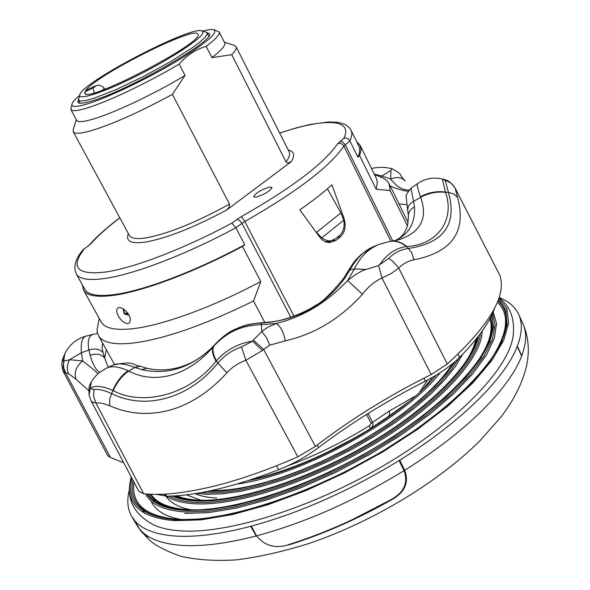 <?xml version="1.0" encoding="UTF-8"?>
<svg xmlns="http://www.w3.org/2000/svg" width="590" height="590" viewBox="0 0 590 590"><rect width="100%" height="100%" fill="white"/><g stroke="black" fill="none" stroke-linecap="round" stroke-linejoin="round"><path stroke-width="0.89" d="M165.407 494.081L166.594 496.197L156.439 494.354M317.177 445.059L318.548 447.53C306.439 456.579 293.186 463.969 278.782 469.692L276.496 465.768M458.061 354.111L459.551 357.429C450.967 365.911 439.572 373.824 425.368 381.147L423.959 378.168M318.548 447.53C351.161 422.956 386.767 400.831 425.368 381.147M499.87 275.397L455.045 187.959L457.582 197.473C466.749 231.354 452.25 252.129 414.099 259.806C408.575 260.684 403.442 263.435 398.7 268.044L391.207 273.524L381.981 278.001C374.436 281.511 367.931 286.924 362.452 294.255L347.687 280.508L354.841 275.029L362.489 270.596L378.625 265.53L381.981 278.001L378.625 265.53L388.736 258.376L392.778 261.208L398.7 268.044L447.286 364.015C489.28 325.518 506.81 295.981 499.87 275.397L455.178 188.291C453.039 184.294 449.735 181.727 445.266 180.57L442.316 178.984L445.472 192.008C436.696 190.902 428.362 192.473 420.471 196.736C417.573 188.158 416.577 183.792 417.477 183.645L411.245 188.004C410.876 188.151 411.658 192.606 413.59 201.367C409.29 203.838 407.351 206.972 407.764 210.77L408.369 215.992C407.911 227.769 406.96 227.246 404.46 232.445C402.461 235.889 399.327 238.633 395.049 240.683M93.965 389.614C98.191 388.832 104.024 390.13 111.473 393.493C145.007 410.478 188.844 398.995 217.843 363.108C224.502 355.431 232.379 350.032 241.472 346.905L252.623 341.182L253.346 340.046L263.642 349.42L262.41 350.482L252.623 341.182C238.272 343.328 226.199 349.855 216.412 360.778L216.051 361.183C190.01 394.481 143.355 406.761 113.243 390.661L112.83 390.484C102.387 385.897 94.828 385.196 90.152 388.382L93.965 389.614L93.604 396.399L95.816 402.815L92.814 402.41L91.074 400.853L138.739 491.175L143.672 493.749C160.996 495.563 183.114 493.351 210.011 487.126C237.143 480.71 266.407 470.606 297.81 456.822L315.385 446.446C350.305 419.534 388.913 395.566 431.202 374.525L447.286 364.015M123.76 462.796L110.419 457.449L107.712 455.62L62.798 370.623L61.692 364.096L62.923 358.418L63.558 361.464L63.971 361.102L63.455 364.568L63.757 368.086L65.697 373.005L65.195 373.013L64.074 370.704L63.108 366.545L64.701 354.044C69.296 344.7 76.486 338.712 86.273 336.064M494.678 308.12C489.619 322.428 477.915 338.859 459.551 357.429M278.782 469.692C233.832 486.957 196.433 495.792 166.594 496.197M253.346 340.046L261.798 331.499L266.37 337.414L269.829 345.15L263.642 349.42L315.385 446.446M262.41 350.482L245.875 360.254C238.264 363.057 231.929 367.231 226.885 372.792L217.843 363.108L216.412 360.778C212.673 353.72 211.994 348.609 214.377 345.452C227.548 331.86 241.376 325.333 261.414 324.662L261.798 331.499L267.58 327.332L275.995 323.586C280.294 325.702 283.399 331.455 285.309 340.843L269.829 345.15M91.487 381.457L89.105 394.85L91.067 400.853M63.971 361.102L69.532 359.745C67.002 364.502 66.655 369.126 68.506 373.61L65.697 373.005L110.419 457.449M86.442 336.027L86.509 336.005C82.253 336.912 80.55 342.48 81.405 352.724L69.532 359.745L82.674 360.903C76.169 366.265 73.927 372.349 75.94 379.156L68.506 373.61M391.819 168.526C404.865 175.968 396.76 172.435 405.323 181.064L405.323 181.064C401.576 177.207 396.687 176.543 390.654 179.095L390.941 170.392L391.819 168.526L383.965 167.331C377.843 167.346 373.721 167.774 371.612 168.615M409.032 189.965C402.867 190.393 396.738 186.765 390.654 179.095L381.575 175.879L374.296 174.072M390.941 170.392L380.454 176.926M216.088 343.299L216.036 343.351C222.74 336.573 228.861 332 234.385 329.633C241.494 326.698 244.267 324.456 261.171 322.774L261.414 324.662L275.995 323.586C302.877 316.941 326.779 302.582 347.687 280.508L354.406 268.893C361.198 255.345 368.374 249.223 378.913 244.385L390.101 241.376C395.838 240.617 401.244 242.372 406.333 246.62C395.89 247.948 386.937 254.039 379.481 264.903M365.158 269.401L354.406 268.893L349.944 269.866L345.246 277.58C327.598 302.427 302.832 317.287 270.95 322.17L261.318 323.003C242.756 324.124 227.622 330.961 215.903 343.498L209.804 349.745C188.83 368.529 166.151 375.152 141.77 369.62L134.771 367.349C124.719 363.514 117.211 362.865 112.24 365.402L106.141 368.344C96.981 373.632 97.107 374.871 95.757 375.97L92.018 380.653M388.736 258.376C394.312 252.734 400.875 249.437 408.413 248.486C443.968 242.947 457.309 224.23 448.422 192.355L445.561 192.362C454.912 219.251 438.746 244.467 406.739 246.576C401.775 242.365 396.561 240.587 391.074 241.251L390.838 241.281M406.739 246.576L411.643 252.557L414.099 259.806M445.561 192.362C436.843 191.367 428.554 193.019 420.677 197.303L420.471 196.736M398.486 239.901L398.611 239.865C420.759 232.423 428.111 218.241 420.677 197.303L413.59 201.367L414.468 207.046C410.316 209.221 408.28 212.208 408.369 215.992M90.152 388.382L89.105 394.872M226.885 372.792C209.597 391.878 190.423 404.379 169.337 410.271C148.348 415.633 128.443 414.114 109.637 405.699L109.755 398.921L112.83 390.484C116.628 381.612 121.732 375.034 128.148 370.741L128.804 371.066C155.037 384.99 188.874 375.756 213.75 346.168L214.377 345.452M106.148 368.344C111.252 365.608 118.583 366.412 128.148 370.741M113.243 390.661C117.152 381.855 122.337 375.321 128.804 371.066L134.771 367.349L140.309 366.257L146.969 368.271L141.77 369.62M216.051 361.183C212.171 354.295 211.404 349.287 213.75 346.168L216.036 343.351L209.804 349.745M102.645 343.144L102.004 347.023L102.97 352.466C99.54 348.904 94.857 348.1 88.92 350.062L81.405 352.724L82.674 360.903C90.735 367.12 95.853 371.405 98.028 373.772M261.171 322.774L270.699 321.911C288.097 320.459 310.495 309.271 315.436 305.458C321.535 302.869 330.916 293.82 343.594 278.318L348.284 270.781L349.944 269.866C356.707 257.815 364.981 249.894 374.775 246.111L377.268 245.079M343.594 278.318L345.246 277.58M414.468 207.046C415.412 222.762 409.047 233.957 395.366 240.624M406.827 204.745L398.965 203.875M390.219 186.02C398.257 189.353 404.209 191.079 408.081 191.204M102.97 352.466L104.614 357.99C101.074 354.022 96.259 353.13 90.167 355.32L88.92 350.062C87.202 340.71 88.751 335.43 93.581 334.213L95.329 334.021M99.614 372.445C95.993 370.107 92.844 364.399 90.167 355.32M106.333 349.767L104.614 357.99L108.28 367.327M457.582 197.473L453.894 194.066L448.422 192.355L445.266 180.57M362.452 294.255C340.371 318.6 314.654 334.132 285.309 340.843M241.472 346.905L245.875 360.254L297.81 456.822M109.637 405.699L101.982 403.184L95.816 402.815L143.672 493.749M64.701 354.044L62.923 358.418M65.195 373.013L63.469 372.084M88.795 390.676L75.94 379.156M123.074 308.747L124.047 313.356L127.72 313.12M125.006 314.175L129.011 315.141M129.446 489.516C126.658 500.018 127.455 509.067 131.835 516.678L133.694 518.957L140.236 530.248C143.451 534.282 146.46 536.553 149.27 537.055M133.48 519.141C140.567 528.692 154.182 534.304 174.308 535.986C194.781 537.483 220.232 534.252 250.662 526.31L251.318 526.14C300.251 512.725 349.501 490.873 399.069 460.576L399.732 460.163L404.696 470.252C409.136 482.259 405.028 491.964 392.357 499.369C357.761 518.964 323.239 534.157 288.783 544.946L288.724 544.718M82.453 285.044L83.485 290.037L101.215 321.985C104.6 328.077 114.438 330.385 130.715 328.925C160.156 326.233 211.773 307.759 260.773 281.533L253.53 300.996C202.466 326.049 161.107 340.201 129.461 343.446C112.425 344.767 102.092 342.163 98.464 335.636L97.298 332.421L97.07 329.522L99.238 318.416M118.339 316.048C121.245 320.879 124.394 323.401 127.787 323.6L129.217 323.032C130.781 320.827 130.663 318.106 128.863 314.876C125.795 310.082 122.499 307.648 118.981 307.589L117.646 308.113C116.252 310.178 116.481 312.825 118.339 316.048M83.485 290.037C86.597 295.634 96.214 297.456 112.336 295.509C141.489 291.954 193.129 272.786 242.46 246.436L244.747 244.747C195.231 271.481 142.802 291.099 113.428 294.69C97.431 296.63 87.888 294.83 84.798 289.277L76.221 273.804C79.178 279.122 88.611 280.693 104.533 278.51C133.768 274.498 186.204 254.533 235.889 227.755L244.747 244.747M408.214 402.188L388.596 416.334M269.431 187.096C260.684 189.965 255.411 193.203 253.626 196.824L256.156 197.112C264.954 194.243 270.242 190.998 272.019 187.369L269.431 187.096M84.252 248.877L88.633 245.61L84.252 248.877C69.996 267.602 77.12 275.316 105.61 272.019C133.782 267.985 183.969 248.84 231.789 223.19L235.889 227.755L241.959 223.352L239.577 220.446L236.959 219.458L241.561 216.552L244.835 221.53L241.959 223.352L290.789 317.309M224.362 42.229L234.215 45.356L236.052 46.625C236.841 48.21 235.403 50.888 231.745 54.671L286.017 161.881L287.042 162.752L288.267 162.877L291.305 161.616L226.722 209.988L229.186 207.09L229.495 204.103L172.42 94.378C138.834 112.535 111.34 124.756 89.931 131.046C80.07 133.724 74.51 133.952 73.241 131.74L73.248 129.505L76.302 119.63M172.42 94.378L185.031 75.446C154.167 94.112 112.41 113.767 91.922 119.431C82.88 121.975 77.792 122.27 76.671 120.316L70.837 109.504L72.002 104.032M185.031 75.446L179.154 64.067C148.179 82.659 106.384 102.446 85.97 108.331C76.951 110.964 71.914 111.355 70.837 109.504M202.842 31.1C208.108 29.662 211.729 29.198 213.705 29.699C218.735 32.723 205.549 43.748 174.153 62.761C144.351 80.329 106.215 98.301 86.693 104.113C75.859 107.284 70.992 107.159 72.098 103.729C72.813 101.819 75.262 99.113 79.451 95.609M206.839 32.531L209.258 33.549C217.282 39.257 127.219 91.148 91.354 101.104C83.279 103.508 78.758 103.899 77.799 102.277L78.345 99.71M129.557 485.776C127.978 502.437 136.084 515.505 153.865 524.975C160.79 528.131 169.522 530.078 180.068 530.83C226.619 534.385 310.458 508.55 383.566 465.635C456.749 422.757 507.371 370.218 512.946 337.251C515.291 319.603 510.638 306.476 498.985 297.869M131.135 476.772L129.667 484.493C127.492 505.719 142.389 517.777 174.36 520.675L200.925 519.886L232.556 514.546L268.089 504.686L306.062 490.578L344.789 472.789L382.482 452.095L417.403 429.468L448.017 405.964L473.099 382.652L491.802 360.512L503.661 340.401L508.61 322.988L506.876 308.747L498.956 297.972M399.732 460.163C461.048 422.182 505.269 377.917 517.201 346.478L517.334 346.131C522.135 333.446 522.593 322.885 518.706 314.426C515.136 306.844 508.61 301.195 499.118 297.478M521.634 356.006L517.201 346.478M256.185 535.904L250.662 526.31M148.171 536.399C145.752 535.595 143.171 533.471 140.435 530.041M251.318 526.14L256.399 535.698L250.875 526.11M399.496 460.156L404.438 470.208L406.171 475.533C407.012 485.695 402.351 493.579 392.188 499.177C357.621 518.75 323.121 533.935 288.687 544.725C275.471 548.84 264.74 545.89 256.51 535.875M138.473 527.549L137.057 525.469L138.547 527.711M138.444 527.541L133.333 518.935M517.334 346.131L521.7 355.519M288.687 544.725L288.436 544.666C322.937 533.854 357.511 518.639 392.151 499.015C404.408 491.817 408.361 482.347 404.002 470.614L404.696 470.252C435.523 450.9 461.262 431.069 481.905 410.758C502.193 390.528 515.453 372.275 521.678 355.984C526.479 343.107 526.9 332.354 522.939 323.733L518.706 314.426M138.702 527.917C145.863 537.638 159.536 543.412 179.736 545.249C200.298 546.893 225.83 543.788 256.333 535.919C305.273 522.74 354.509 500.984 404.032 470.665M404.002 470.614L399.069 460.576M315.458 231.265L322.265 238.367L327.354 240.727L330.658 240.845L335.629 238.729L339.56 235.543C343.432 231.936 344.833 226.811 343.771 220.159L340.88 212.931L327.421 188.8M325.223 241.649L330.658 240.845M332.281 240.491L335.968 240.381L329.707 242.608C325.783 242.534 322.42 240.668 319.632 237.01L299.845 209.833C312.523 201.028 323.224 192.687 331.956 184.825L343.793 217.621C346.315 225.623 345.246 231.958 340.585 236.634L337.244 237.431M327.752 242.438L331.226 240.757M79.665 94.909L78.477 100.153L80.815 101.104L85.956 100.507L93.744 98.353L115.847 89.717L143.178 76.671L170.458 61.692L192.414 47.709L200.062 41.934L205.04 37.325L207.179 34.073L207.127 32.9L205.947 32.089L202.149 30.879M203.019 32.679L201.891 30.798C190.695 25.982 86.826 79.775 80.152 93.81L79.746 94.651C77.076 101.089 103.42 92.623 137.241 75.616C171.041 58.698 201.736 38.483 203.019 32.679M85.602 90.668C94.717 75.911 195.622 25.001 197.842 34.168C206.139 41.315 85.956 104.142 84.82 93.257L84.894 91.885L92.895 87.903C96.576 85.779 96.804 85.38 93.574 86.701L85.602 90.668L93.574 86.701M85.373 93.758L84.894 91.885M214.008 29.795L219.163 31.963L224.716 42.915C225.786 45.29 221.516 50.187 211.906 57.606L231.745 54.671M219.163 31.963C220.181 34.22 215.844 39.014 206.161 46.345L211.906 57.606M179.154 64.067C186.823 55.261 195.828 49.354 206.161 46.345M83.456 249.305L82.961 249.806C75.439 258.767 73.189 266.769 76.221 273.804M279.66 133.016L295.642 128.059L310.119 124.475L328.608 121.931L338.225 122.351L344.973 124.357L349.11 127.388L351.013 130.147L358.816 146.018C360.217 148.857 359.907 152.559 357.887 157.124L349.885 140.899C348.565 138.539 346.573 137.647 343.911 138.215C353.381 118.435 324.19 118.044 279.712 133.134M368.079 413.509L372.6 422.3L389.098 411.149L389.599 412.978L389.481 414.984L388.574 416.348L370.299 428.694L369.465 425.7L371.169 423.391L366.567 414.453M388.736 416.23L370.395 428.628C372.71 426.99 373.448 424.881 372.6 422.3L371.169 423.391M419.682 392.195L427.625 379.982M432.772 377.158L423.096 388.98M389.098 411.149L415.463 396.015M335.968 240.381L340.585 236.634M260.773 281.533L242.46 246.436M264.836 322.531L253.53 300.996M374.51 174.507L383.522 178.276L387.114 180.909L389.083 183.704L390.138 190.614L376.125 189.169L359.635 155.686L357.887 157.124M390.138 190.614L407.373 225.778M376.125 189.169L377.342 183.092L376.59 178.8L360.188 145.376L356.685 141.681M359.635 155.686L361.043 149.956L360.188 145.376M186.293 494.848L201.175 500.254M194.951 493.646C200.659 496.168 207.923 497.621 216.744 497.997M165.989 496.197C170.54 503.019 178.962 507.57 191.263 509.849M151.047 501.006C155.303 510.549 165.443 516.737 181.469 519.569M431.202 374.525L381.981 278.001M128.244 313.858L125.22 314.197L124.379 313.497L123.694 309.145M351.397 520.107L392.166 499.074M395.16 497.311L397.299 496.028M325.953 452.958L355.593 437.463M229.495 204.103C196.677 222.128 169.286 233.316 147.301 237.667C137.131 239.37 131.135 238.596 129.313 235.358L73.241 131.74M226.722 209.988C194.508 227.202 167.811 237.829 146.622 241.885C131.349 244.216 125.264 241.465 128.369 233.625M236.959 484.036C301.261 475.747 405.131 418.605 440.273 372.607M211.419 490.555C231.605 490.946 256.672 485.99 286.607 475.68M396.694 418.133C422.905 398.936 441.541 380.786 452.611 363.676M207.341 491.404L222.437 490.969L239.673 488.645L258.708 484.427L279.144 478.379L300.531 470.599L322.369 461.255L344.14 450.546L365.321 438.739L385.403 426.113L403.929 412.978L420.464 399.644L434.683 386.428L446.313 373.632L455.17 361.515M201.36 492.562L206.707 492.908L222.342 492.451L240.241 489.988L260.035 485.518L281.29 479.102L303.496 470.872L326.115 460.989L348.587 449.705L370.328 437.301L390.801 424.099L409.504 410.419L426.002 396.627L439.956 383.043L451.084 369.989L459.219 357.754M206.957 491.492L222.364 491.064L239.636 488.734L258.722 484.501L279.21 478.431L300.649 470.628L322.538 461.247L344.361 450.509L365.579 438.665L385.698 426.002L404.239 412.83L420.788 399.467L435 386.229L446.615 373.404L455.443 361.279M196.396 493.417L206.176 494.317L222.342 493.837L240.89 491.234L261.429 486.507L283.466 479.729L306.476 471.041L329.84 460.643L352.96 448.791L375.211 435.803L396.008 422.042L414.829 407.86L431.224 393.633L444.831 379.724L455.392 366.471L462.752 354.17M176.734 495.77C182.782 498.307 190.386 499.782 199.553 500.195L205.077 500.298M173.851 495.954C179.98 498.565 187.723 500.084 197.082 500.512C236.988 502.474 307.102 480.135 368.138 444.314C429.232 408.501 472.243 364.834 477.708 337.096M169.286 496.146C175.879 499.76 184.795 501.839 196.035 502.385C237.246 504.516 310.539 480.769 373.131 443.223C435.803 405.699 477.93 360.741 480.467 333.461M172.45 496.028C178.718 498.86 186.757 500.512 196.566 500.962C236.841 502.975 307.81 480.267 369.325 443.982C430.899 407.712 473.777 363.661 478.564 335.99M163.681 494.169C170.436 499.841 181.042 503.049 195.496 503.801C237.623 506.058 313.179 481.285 376.789 442.529C440.494 403.803 481.801 358.005 482.141 331.145M149.469 494.191L154.101 499.435L160.532 503.72C167.103 507.135 175.96 509.155 187.119 509.775C230.299 512.334 308.585 487.37 375.793 447.316C443.142 407.373 488.542 358.956 491.684 330.592L491.905 323.586L490.644 317.332M150.988 494.258C157.043 503.403 169.647 508.565 188.8 509.753L196.485 509.893M147.935 494.103C153.946 503.528 166.734 508.853 186.307 510.077C233.736 513.027 322.479 482.561 392.704 436.991C463.106 391.465 501.205 340.939 491.396 315.842M145.487 493.919C150.966 504.568 164.219 510.579 185.245 511.965L208.41 511.25L235.705 506.832L266.252 498.72L298.953 487.126L332.561 472.42L365.741 455.163L397.151 436.047L425.567 415.854L449.949 395.389L469.478 375.447L483.645 356.729L492.178 339.84L495.084 325.267L492.576 313.334M147.021 494.044C152.913 503.772 165.834 509.266 185.784 510.534L208.528 509.834L235.27 505.534L265.19 497.658L297.242 486.381L330.223 472.081L362.865 455.274L393.877 436.615L422.071 416.85L446.431 396.76L466.166 377.091L480.732 358.536L489.855 341.699L493.498 327.044L491.839 314.92M132.912 480.135C130.073 494.833 135.287 505.792 148.562 512.998C155.472 516.552 164.698 518.706 176.24 519.443C222.423 522.6 307.154 495.925 380.189 452.545C453.371 409.283 502.628 356.81 506.139 326.064C507.452 315.414 504.723 306.992 497.953 300.789M134.004 482.207C130.936 504.067 145.583 516.464 177.929 519.407L188.07 519.613M131.887 478.195C126.26 502.562 140.767 516.412 175.407 519.746L201.632 518.964L232.821 513.713L267.853 504.03L305.303 490.179L343.513 472.708L380.764 452.36L415.345 430.081L445.767 406.908L470.813 383.861L489.634 361.928L501.758 341.942L507.09 324.552L505.851 310.252L498.484 299.344M403.936 470.473L404.607 470.06M489.014 362.282C507.843 334.788 510.638 314.772 497.385 302.22M184.7 513.396L208.292 512.673L236.118 508.138L267.277 499.804L300.62 487.878L334.84 472.782L368.536 455.089L400.33 435.531L428.952 414.918L453.334 394.098L472.656 373.89L486.418 355.018L494.368 338.1L496.551 323.608L493.211 311.874M476.233 363.647C489.044 345.194 493.587 330.238 489.877 318.792M463.452 365.225C470.119 355.667 474.272 347.045 475.909 339.361M318.504 235.454L319.197 235.344M316.528 232.371L340.88 212.931M104.696 89.311L104.224 88.426L102.741 90.041M94.252 92.814L92.895 87.903M236.052 46.625L289.137 151.8C290.287 154.108 289.248 157.471 286.017 161.881M288.252 150.037C294.167 151.328 295.192 155.192 291.305 161.616M231.789 223.19L236.959 219.458M88.035 245.882L91.266 243.294L88.633 245.61M119.859 217.894C107.682 227.113 98.154 235.58 91.266 243.294M351.013 130.147C352.348 132.861 351.972 136.445 349.885 140.899L343.845 146.062C330.105 166.461 297.102 191.617 244.835 221.53L293.968 316.196M241.561 216.552C292.168 187.635 324.22 163.327 337.731 143.636L343.911 138.215M339.914 141.416L342.82 142.028L345.209 144.675L392.829 241.037M337.731 143.636C340.334 142.876 342.377 143.687 343.845 146.062L390.927 241.273M321.69 237.895L343.771 220.159M343.151 217.784L343.793 217.621M287.596 465.938C315.665 455.517 342.952 442.102 369.465 425.7M248.921 480.371C288.267 471.314 328.726 454.094 370.299 428.694C348.616 442.153 326.137 453.644 302.825 463.18M436.062 375.233L436.062 375.233C402.314 417.263 310.421 469.131 248.169 480.607M153.621 499.015L156.04 502.85M185.599 509.539L188.785 510.173M140.73 507.636L144.83 513.389M91.126 382.062C89.665 386.538 88.692 383.22 89.068 394.636M398.552 239.879L391.074 241.251M442.286 178.977C433.355 176.971 425.088 178.527 417.484 183.638L417.484 183.638M96.251 333.756L97.394 332.863M348.284 270.781C355.379 259.63 355.298 260.308 361.309 254.393L373.153 246.768M407.764 210.77L406.112 196.507C405.485 195.769 407.196 192.937 411.245 188.004M146.969 368.271C158.363 370.94 170.119 370.321 182.236 366.427C191.3 363.175 197.753 360.188 210.173 349.346M112.815 365.122C135.434 360.129 132.507 365.571 140.309 366.257M455.045 187.959C451.424 183.129 448.511 180.547 446.298 180.201L443.075 179.176M62.171 360.652L63.395 356.943M86.516 336.005L93.249 334.301M124.047 313.356L125.028 314.182L129.026 315.171M140.236 530.248L149.654 540.366C155.819 545.721 166.24 551.045 180.909 556.333C197.584 560.021 216.279 561.178 237.018 559.814C260.242 556.805 284.712 551.2 310.429 543.006C374.141 520.992 438.827 481.816 480.29 440.398L500.512 417.506C512.717 401.842 521.095 385.86 525.646 369.547M114.49 364.421L98.464 335.636M355.659 437.426L325.887 452.987M454.329 362.238L445.568 374.163L434.048 386.797L419.962 399.873L403.567 413.074L385.211 426.091L365.298 438.606L344.309 450.325L322.723 460.952L301.07 470.252L279.859 477.996L259.585 484.036L240.705 488.262L223.632 490.629L208.698 491.138M476.794 338.254C471.513 365.055 428.716 408.774 367.858 444.336C307.095 479.987 237.224 502.178 197.871 500.217C188.719 499.789 181.196 498.344 175.319 495.866M137.057 525.469L131.835 516.678M525.867 368.684C529.429 354.642 529.06 341.175 524.775 328.283L522.939 323.733M525.823 368.809L525.594 369.274M207.127 32.9L208.72 36.027M78.477 100.153L80.144 103.25M93.699 86.59L98.383 85.1C101.517 85.698 103.464 86.811 104.224 88.426M89.997 244.208C97.261 236.074 107.196 227.268 119.8 217.776M408.081 222.489L389.083 183.704"/></g></svg>
